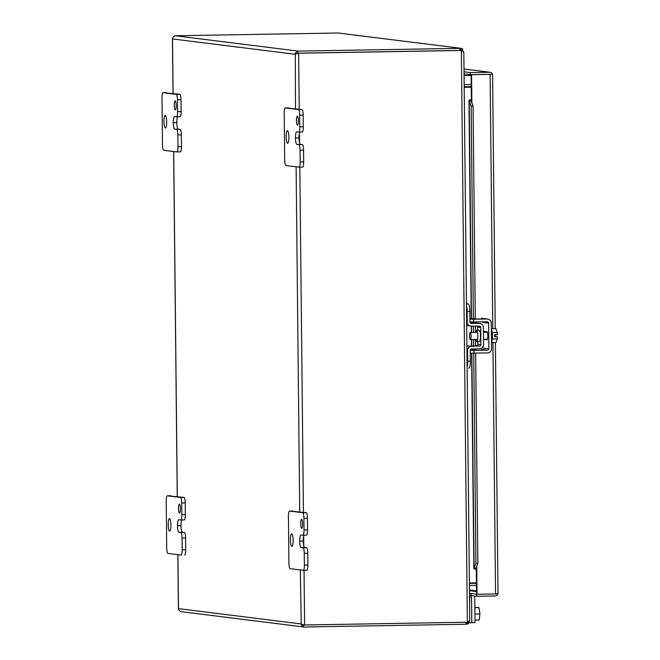 <?xml version="1.0" encoding="UTF-8"?>
<svg xmlns="http://www.w3.org/2000/svg" width="660" height="660" viewBox="0 0 660 660"><rect width="100%" height="100%" fill="white"/><g stroke="black" fill="none" stroke-linecap="round" stroke-linejoin="round"><path stroke-width="0.99" d="M179.479 513.059A4.505 0.965 -91 0 0 179.512 513.059A4.505 0.965 -91 0 0 180.394 508.612A4.505 0.965 -91 0 0 179.388 504.058A4.505 0.965 -91 0 0 179.355 504.058A4.505 0.965 -91 0 0 178.464 508.505A4.505 0.965 -91 0 0 179.479 513.059M169.628 531.152A6.303 1.353 -91 0 0 169.669 531.152A6.303 1.353 -91 0 0 170.915 524.923A6.303 1.353 -91 0 0 169.496 518.554A6.303 1.353 -91 0 0 169.455 518.554A6.303 1.353 -91 0 0 168.209 524.783A6.303 1.353 -91 0 0 169.628 531.152M182.185 549.796A5.404 1.155 89 0 1 181.112 555.052A5.404 1.155 89 0 1 181.079 555.043L167.929 553.41A5.404 1.155 89 0 1 166.716 547.866L166.221 501.072A5.404 1.155 89 0 1 167.293 495.817L180.477 497.459A5.404 1.155 89 0 1 181.69 503.002L181.813 514.709A5.404 1.155 89 0 1 180.749 519.964A5.404 1.155 89 0 1 180.708 519.964L178.777 519.717A6.278 1.345 -91 0 0 178.736 519.717A6.278 1.345 -91 0 0 177.49 525.83L177.49 525.838A6.278 1.345 -91 0 0 178.91 532.29L180.84 532.529A5.404 1.155 89 0 1 182.061 538.073L182.185 549.796L185.699 549.731A5.404 1.155 -91 0 1 184.627 554.986L184.594 554.986A5.404 1.155 -91 0 0 184.627 554.986M170.841 495.759A5.404 1.155 -91 0 0 170.808 495.751L167.293 495.817A5.404 1.155 89 0 1 167.326 495.817L183.992 497.401L180.477 497.459M182.061 538.073L185.575 538.015L185.699 549.731M185.575 538.015A5.404 1.155 -91 0 0 184.355 532.471L178.91 532.29M181.863 519.94A6.278 1.345 -91 0 0 181.013 525.772A6.278 1.345 -91 0 0 182.424 532.232M180.782 519.956L184.231 519.898A5.404 1.155 -91 0 0 184.264 519.907A5.404 1.155 -91 0 0 185.328 514.643L181.813 514.709M181.69 503.002L185.204 502.945L185.328 514.643M185.204 502.945A5.404 1.155 -91 0 0 183.992 497.401M177.49 525.838L181.013 525.781L177.49 525.83M474.87 607.736L479.053 607.67L479.935 613.957L474.936 614.047M474.87 607.546L479.053 607.67M475.002 620.119L479.185 620.045L479.935 613.957M474.746 596.062L475.027 622.57L469.136 622.776M175.255 109.931A4.505 0.965 -91 0 0 175.288 109.931A4.505 0.965 -91 0 0 176.179 105.484A4.505 0.965 -91 0 0 175.164 100.93A4.505 0.965 -91 0 0 175.131 100.93A4.505 0.965 -91 0 0 174.248 105.377A4.505 0.965 -91 0 0 175.255 109.931M165.404 128.024A6.303 1.353 -91 0 0 165.445 128.024A6.303 1.353 -91 0 0 166.691 121.795A6.303 1.353 -91 0 0 165.272 115.426A6.303 1.353 -91 0 0 165.231 115.418A6.303 1.353 -91 0 0 163.985 121.646A6.303 1.353 -91 0 0 165.404 128.024M177.961 146.66A5.404 1.155 89 0 1 176.888 151.915A5.404 1.155 89 0 1 176.855 151.915L163.705 150.274A5.404 1.155 89 0 1 162.492 144.73L161.997 97.936A5.404 1.155 89 0 1 163.069 92.68A5.404 1.155 89 0 1 163.102 92.689L176.253 94.322A5.404 1.155 89 0 1 177.466 99.866L177.589 111.573A5.404 1.155 89 0 1 176.525 116.828L174.554 116.589A6.278 1.345 -91 0 0 174.512 116.589A6.278 1.345 -91 0 0 173.275 122.694L173.275 122.71A6.278 1.345 -91 0 0 174.685 129.154L176.616 129.401A5.404 1.155 89 0 1 177.837 134.945L177.961 146.66L181.475 146.602A5.404 1.155 -91 0 1 180.411 151.858L176.888 151.915M176.525 116.828A5.404 1.155 89 0 1 176.492 116.828L180.04 116.77A5.404 1.155 -91 0 0 181.112 111.515L177.589 111.573M176.929 151.915L180.37 151.858A5.404 1.155 -91 0 0 180.411 151.858M177.837 134.945L181.351 134.879L181.475 146.602M181.351 134.879A5.404 1.155 -91 0 0 180.139 129.335L174.685 129.154M177.639 116.812A6.278 1.345 -91 0 0 176.789 122.636A6.278 1.345 -91 0 0 178.2 129.096M176.558 116.828L180.007 116.77A5.404 1.155 -91 0 0 180.04 116.77M177.466 99.866L180.988 99.808L181.112 111.515M180.988 99.808A5.404 1.155 -91 0 0 179.767 94.264L176.253 94.322M163.102 92.689L179.767 94.264M166.625 92.623A5.404 1.155 -91 0 0 166.584 92.623A5.404 1.155 -91 0 0 166.551 92.623L163.069 92.68M173.275 122.71L176.789 122.653L173.275 122.694M297.223 53.666L295.284 53.287L297.223 53.666L298.18 53.171L297.272 51.249A3.11 3.036 -82.9 0 1 298.163 51.1L459.954 48.345L459.979 50.424L460.886 50.399L460.861 48.328L459.954 48.345M299.211 109.172L298.625 53.229L460.424 50.482A2.879 2.813 -82.9 0 1 460.812 50.498L460.366 50.441A2.879 2.813 97.1 0 0 459.979 50.424L298.18 53.171L296.423 53.823L295.284 53.295L297.272 51.249M298.18 53.171L460.424 50.482M298.163 51.1L175.304 35.764A3.11 3.036 97.1 0 0 174.413 35.912L172.45 37.958L172.516 38.948L172.45 37.958L172.516 38.948L294.929 54.235L295.284 53.287L295.507 108.71M175.304 35.764L338.077 33L461.257 48.345M460.861 48.328L462.544 48.898L461.348 50.581L460.886 50.399L461.431 51.356M469.351 621.01L468.567 623.56L466.892 624.228L304.194 627A3.11 3.036 -82.9 0 1 303.295 626.876L301.265 624.904L303.204 624.442L301.265 624.904L302.156 624.409L304.615 624.979L466.414 622.231A2.879 2.813 -82.9 0 0 467.354 622.05L469.037 621.324L469.697 619.69M303.856 624.929L303.295 626.876M300.333 569.935L301.265 624.904L300.902 623.914L178.489 608.635L178.439 609.576L180.444 611.539A3.11 3.036 97.1 0 0 180.914 611.638L303.773 626.975M298.625 53.229L297.709 53.245M462.544 48.898L463.155 51.331M466.892 624.228L466.867 622.182M460.812 50.498A2.879 2.813 -82.9 0 1 461.365 50.63L463.064 51.257L463.832 52.379L469.771 620.07M461.233 48.345L338.077 33M471.257 86.592L464.186 86.716M469.392 583.432L476.462 583.308M464.194 87.252L471.265 87.136M471.232 84.521L464.17 84.645M469.409 585.503L476.479 585.387M464.194 87.318L471.265 87.194M476.454 582.871L469.384 582.986M471.141 75.463L464.805 75.578A2.566 2.5 -82.9 0 1 464.071 75.479L464.459 75.553M471.133 74.646L471.578 74.704L471.842 99.899L471.149 99.916L471.116 100.963L469.202 101.013L469.31 99.907L471.397 99.841L471.133 74.646L489.745 74.332M473.93 568.342L474.218 569.093L473.93 568.342L475.934 563.293L473.731 353.166M471.842 353.183L474.094 568.153L476.008 568.111L476.058 569.101L476.751 569.077L477.015 594.272L476.586 594.223M475.959 568.309L476.058 569.101L474.218 569.093M469.037 100.79L469.31 99.907L471.149 99.916L471.058 100.757M489.67 74.332L492.541 74.283L492.5 75.281L492.541 74.283L470.341 74.654L464.054 73.871M476.569 594.223L476.594 596.293L471.182 595.617L471.157 593.546L476.569 594.223L476.314 569.093M497.978 593.86L497.97 593.86A3.11 3.036 -82.9 0 1 495.132 595.98L476.594 596.293M492.929 342.573L495.561 593.959L497.978 593.851L497.92 592.787M471.578 74.704L492.541 74.283A3.11 3.036 97.1 0 0 489.654 72.253L470.324 72.584L470.341 74.654M464.029 71.8L470.324 72.584M469.499 594.082A3.11 3.036 -82.9 0 1 471.157 593.546L469.491 593.34M495.561 593.959L477.015 594.272M471.875 102.944L471.842 99.899L471.397 99.841M469.516 595.254L470.407 596.005A1.039 1.015 -82.9 0 1 471.182 595.617M470.407 596.005L469.532 596.912M473.698 349.833L473.69 348.959M473.657 345.724L473.591 339.479M473.517 332.45L473.451 326.139M473.418 323.021L473.41 321.998M473.368 318.656L471.149 106.095L469.202 101.013L471.479 318.689M469.978 596.821L469.582 601.615M471.116 100.963L473.063 106.054L471.149 106.095M475.654 353.133L477.848 563.252L475.934 563.293M473.063 106.054L475.291 318.632M475.324 321.964L475.332 323.021M475.365 326.147L475.431 332.417M475.505 339.446L475.571 345.659M475.604 348.892L475.612 349.8M477.848 563.252L476.008 568.111M297.462 125.186A4.505 0.965 -91 0 0 297.487 125.186A4.505 0.965 -91 0 0 298.378 120.739A4.505 0.965 -91 0 0 297.363 116.185A4.505 0.965 -91 0 0 297.338 116.185A4.505 0.965 -91 0 0 296.447 120.631A4.505 0.965 -91 0 0 297.462 125.186M287.611 143.278A6.303 1.353 -91 0 0 287.653 143.278A6.303 1.353 -91 0 0 288.899 137.049A6.303 1.353 -91 0 0 287.479 130.68A6.303 1.353 -91 0 0 287.438 130.672A6.303 1.353 -91 0 0 286.192 136.9A6.303 1.353 -91 0 0 287.611 143.278M300.16 161.914A5.404 1.155 89 0 1 299.096 167.17A5.404 1.155 89 0 1 299.062 167.17L285.912 165.528A5.404 1.155 89 0 1 284.691 159.984L284.204 113.19A5.404 1.155 89 0 1 285.268 107.935A5.404 1.155 89 0 1 285.31 107.935L298.452 109.576A5.404 1.155 89 0 1 299.673 115.12L299.797 126.827A5.404 1.155 89 0 1 298.724 132.082A5.404 1.155 89 0 1 298.691 132.082L296.761 131.843A6.278 1.345 -91 0 0 296.719 131.843A6.278 1.345 -91 0 0 295.474 137.948L295.474 137.965A6.278 1.345 -91 0 0 296.893 144.408L298.823 144.655A5.404 1.155 89 0 1 300.036 150.2L300.16 161.914L303.683 161.857A5.404 1.155 -91 0 1 302.61 167.112L299.096 167.17M299.128 167.17L302.577 167.112A5.404 1.155 -91 0 0 302.61 167.112M300.036 150.2L303.559 150.133L303.683 161.857M303.559 150.133A5.404 1.155 -91 0 0 302.338 144.589L296.893 144.408M299.838 132.066A6.278 1.345 -91 0 0 298.988 137.89A6.278 1.345 -91 0 0 300.407 144.35M298.765 132.082L302.206 132.025A5.404 1.155 -91 0 0 302.247 132.025A5.404 1.155 -91 0 0 303.311 126.769L299.797 126.827M299.673 115.12L303.188 115.063L303.311 126.769M303.188 115.063A5.404 1.155 -91 0 0 301.975 109.519L298.452 109.576M285.31 107.935L301.975 109.519M295.474 137.965L298.988 137.907L295.474 137.948M301.678 528.313A4.505 0.965 -91 0 0 301.711 528.313A4.505 0.965 -91 0 0 302.602 523.867A4.505 0.965 -91 0 0 301.587 519.313A4.505 0.965 -91 0 0 301.562 519.313A4.505 0.965 -91 0 0 300.671 523.76A4.505 0.965 -91 0 0 301.678 528.313M291.827 546.406A6.303 1.353 -91 0 0 291.868 546.406A6.303 1.353 -91 0 0 293.114 540.177A6.303 1.353 -91 0 0 291.695 533.808A6.303 1.353 -91 0 0 291.654 533.808A6.303 1.353 -91 0 0 290.408 540.037A6.303 1.353 -91 0 0 291.827 546.406M304.384 565.051A5.404 1.155 89 0 1 303.32 570.306A5.404 1.155 89 0 1 303.278 570.298L290.128 568.656A5.404 1.155 89 0 1 288.915 563.112L288.428 516.326A5.404 1.155 89 0 1 289.492 511.071A5.404 1.155 89 0 1 289.525 511.071L302.676 512.713A5.404 1.155 89 0 1 303.897 518.257L304.012 529.963A5.404 1.155 89 0 1 302.948 535.219A5.404 1.155 89 0 1 302.915 535.211L300.976 534.971A6.278 1.345 -91 0 0 300.935 534.971A6.278 1.345 -91 0 0 299.698 541.084A6.278 1.345 -91 0 0 301.108 547.544L303.047 547.784A5.404 1.155 89 0 1 304.26 553.327L304.384 565.051L307.898 564.985A5.404 1.155 -91 0 1 306.834 570.24A5.404 1.155 -91 0 0 306.834 570.24L303.32 570.306M304.062 535.194A6.278 1.345 -91 0 0 303.212 541.018L299.698 541.084L303.212 541.035A6.278 1.345 -91 0 0 304.631 547.478L301.108 547.544M304.26 553.327L307.774 553.27L307.898 564.985M307.774 553.27A5.404 1.155 -91 0 0 306.562 547.726L304.631 547.478M302.981 535.211L306.43 535.153A5.404 1.155 -91 0 0 306.463 535.153A5.404 1.155 -91 0 0 307.535 529.897L304.012 529.963M303.897 518.257L307.411 518.199L307.535 529.897M307.411 518.199A5.404 1.155 -91 0 0 306.19 512.655L302.676 512.713M289.525 511.071L306.19 512.655M475.596 332.409A5.618 1.204 89 0 1 476.504 330.289A5.618 1.204 89 0 1 477.807 335.973A5.618 1.204 89 0 1 476.693 341.525A5.618 1.204 89 0 1 476.66 341.525A5.618 1.204 89 0 1 475.72 339.438M479.135 330.248A5.618 1.204 89 0 1 479.177 330.248A5.618 1.204 89 0 1 479.209 330.248A5.618 1.204 89 0 1 480.48 335.932A5.618 1.204 89 0 1 479.366 341.484A5.618 1.204 89 0 1 479.333 341.476M466.653 322.014L467.247 322.088L467.14 311.371A7.202 1.543 -91 0 0 466.48 305.621M466.463 303.715L468.188 303.93L466.463 303.963M468.905 368.164L468.856 368.164A7.202 1.543 -91 0 0 468.905 368.164A7.202 1.543 -91 0 0 470.332 361.152L470.217 350.435A1.386 1.353 -82.9 0 1 471.529 349.033L479.671 348.744A4.117 4.026 97.1 0 0 483.582 344.561L483.401 327.459A4.117 4.026 97.1 0 0 479.407 323.408L471.265 323.4A1.386 1.353 -82.9 0 1 469.92 322.047L469.813 311.322A7.202 1.543 -91 0 0 468.188 303.93M467.247 322.088A4.117 4.026 97.1 0 0 471.248 326.139L479.383 326.147A1.386 1.353 -82.9 0 1 480.728 327.508L480.909 344.611A1.386 1.353 -82.9 0 1 479.597 346.013L471.454 346.294A4.117 4.026 97.1 0 0 467.544 350.485L467.659 361.201A7.202 1.543 89 0 1 467.123 366.803M466.686 325.471A4.117 4.026 97.1 0 0 467.668 325.726L470.761 326.106M479.886 323.441L470.332 323.021M479.597 346.013L468.361 345.914A4.117 4.026 97.1 0 0 466.909 346.244M476.504 345.625A1.386 1.353 97.1 0 0 477.815 344.223L480.909 344.611M480.728 327.508L477.634 327.121L477.667 330.272M477.782 341.509L477.815 344.223M477.634 327.121A1.386 1.353 97.1 0 0 477.221 326.147M476.504 330.289A5.618 1.204 89 0 1 476.536 330.297L479.177 330.248M471.067 336.113A3.514 0.751 89 0 1 470.365 339.529A3.514 0.751 89 0 1 469.557 335.923A3.514 0.751 89 0 1 470.25 332.5A3.514 0.751 89 0 1 471.067 336.113M492.261 332.698L497.293 332.607L495.924 328.639L491.353 328.721M491.494 342.598L496.072 342.524L497.359 338.885L492.327 338.968M497.293 332.607L497.318 334.768L494.645 334.81L494.662 336.773L497.335 336.724L497.359 338.885M494.662 336.55L497.335 336.724M491.494 342.507A7.202 1.543 -91 0 0 492.451 335.858A7.202 1.543 -91 0 0 491.353 328.952M483.854 332.269A4.051 0.866 89 0 1 484.382 331.37L486.923 331.691A4.051 0.866 89 0 1 487.839 335.841A4.051 0.866 89 0 1 487.031 339.784A4.051 0.866 89 0 1 487.006 339.776L484.489 339.463A4.051 0.866 89 0 1 484.267 339.298M475.612 349.676L470.324 349.891M481.222 318.277L487.228 319.027A4.117 4.026 97.1 0 1 491.296 323.078L491.56 348.744A4.117 4.026 -82.9 0 1 487.583 352.935L470.25 353.158M486.717 331.658A4.051 0.866 -91 0 0 486.527 332.227M486.94 339.248A4.051 0.866 -91 0 0 487.162 339.421L487.369 339.446M469.92 321.989L487.253 321.758A1.386 1.353 -82.9 0 1 488.623 323.12L488.887 348.793A1.386 1.353 -82.9 0 1 487.55 350.196L470.217 350.419M487.228 319.027L469.895 319.25M475.117 319.085L479.465 318.986L475.117 319.085M475.291 318.5L469.887 318.722M474.919 319.093L478.945 318.995M474.045 318.953L474.721 319.069M473.451 318.995L474.045 318.986M477.889 319.011L474.721 319.036M184.355 532.471L180.84 532.529M471.512 595.658L471.793 622.726M180.139 129.335L176.616 129.401M465.985 624.244L465.968 622.231M468.567 623.56L467.412 622.034M461.365 50.63L467.354 622.05M304.615 624.979L304.046 570.289M303.79 546.076L303.683 536.118M303.435 512.308L299.822 167.161M299.566 142.939L299.467 132.99M178.489 608.635L177.919 554.656M177.309 496.567L173.695 151.519M173.093 93.431L172.516 38.948M296.109 166.798L299.722 511.846M471.801 349.866L471.793 349.024M471.76 345.79L471.694 339.512M471.619 332.483L471.553 326.139M471.52 323.021L471.512 322.006M476.751 569.077L476.726 566.222M476.545 591.591L469.466 590.708M489.654 72.253L464.005 69.052M490.116 74.382L492.781 328.697M302.338 144.589L298.823 144.655M303.352 570.298L306.801 570.24M306.562 547.726L303.047 547.784M467.14 311.371L469.813 311.322M467.659 361.201L470.332 361.152M471.454 346.294L468.361 345.914M466.95 350.411L467.544 350.485M476.305 323.021L479.407 323.408M473.979 350.427L474.004 353.166M473.649 319.258L473.682 321.989M484.489 339.463L487.162 339.421M487.55 350.196L481.553 349.445M482.889 348.043L488.887 348.793M482.617 322.369L488.623 323.12M184.264 519.907L180.749 519.964M172.441 38.272L173.019 93.423M173.63 151.511L177.243 496.551M177.845 554.647L178.423 609.279M468.963 100.518L471.24 318.697M471.281 322.006L471.289 323.021M471.322 326.139L471.388 332.483M471.463 339.512L471.529 345.799M471.562 349.033L471.57 349.866M471.603 353.183L473.863 568.565M490.066 72.278L464.005 69.019M498.003 593.472L495.371 342.532M495.313 336.633L495.289 334.801M495.223 328.655L492.566 74.638M302.247 132.025L298.724 132.082M288.791 107.877L285.268 107.935M306.463 535.153L302.948 535.219M293.007 511.005L289.492 511.071M476.536 590.881L469.458 589.999M476.693 341.525L479.366 341.484M487.459 339.24L483.524 339.306M477.601 339.405L470.365 339.529M487.336 332.211L483.45 332.277M477.477 332.376L470.25 332.5M487.781 319.052L481.775 318.31"/></g></svg>
